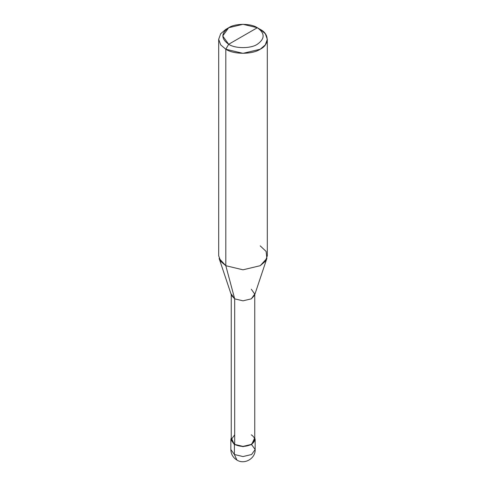 <?xml version="1.0" encoding="UTF-8"?>
<svg xmlns="http://www.w3.org/2000/svg" width="486" height="486" viewBox="0 0 486 486"><rect width="100%" height="100%" fill="white"/><g stroke="black" fill="none" stroke-linecap="round" stroke-linejoin="round"><path stroke-width="0.73" d="M230.844 439.617L230.844 449.544C230.978 454.1 233.007 457.612 236.925 460.072C244.513 464.962 255.612 458.45 255.156 449.544L251.596 454.507L243 456.561L234.404 454.507L234.404 444.581L231.251 437.825L230.844 439.617L234.404 444.581L243 446.64L251.596 444.581L255.156 439.617L254.749 437.825L251.596 444.581L243 446.64L234.404 444.581L234.404 454.507L236.925 460.072L234.404 454.507L230.844 449.544L234.404 454.507L243 456.561L251.596 454.507L255.156 449.544L251.596 444.581M231.251 294.048L234.689 298.847L231.464 295.336L219.131 258.437L225.808 265.702L225.808 49.232L220.687 44.882L218.688 39.305L220.687 33.728L225.808 29.379L220.687 33.728L218.688 39.305L220.687 44.882L225.808 49.232L228.675 44.269C235.121 48.728 250.879 48.728 257.325 44.269C265.052 38.752 265.052 33.242 257.325 27.726L228.675 44.269C220.948 38.752 220.948 33.242 228.675 27.726C235.121 23.261 250.879 23.261 257.325 27.726C265.052 33.242 265.052 38.752 257.325 44.269C250.879 48.728 235.121 48.728 228.675 44.269L257.325 27.726L243 24.3L228.675 27.726L222.74 35.994L228.675 44.269L225.808 49.232L225.808 265.702L234.689 298.847L234.689 444.417L231.251 439.617L231.251 294.698M234.689 434.824L231.251 439.617L234.689 444.417C240.23 447.005 245.77 447.005 251.311 444.417C255.794 441.221 255.794 438.02 251.311 434.824M254.749 294.698L254.749 439.617L251.311 444.417L243 446.403L234.689 444.417L234.689 298.847L225.808 265.702L220.687 261.346L218.688 255.776L218.688 39.305M267.312 39.305L265.313 33.728L260.192 29.379C269.463 33.85 269.463 44.761 260.192 49.232C252.453 54.584 233.547 54.584 225.808 49.232L243 53.339L260.192 49.232L265.313 44.882L267.312 39.305L267.312 255.776L265.313 261.346L260.192 265.702L243 269.809L225.808 265.702L243 269.809L260.192 265.702L266.869 258.437L254.536 295.336L251.311 298.847L243 300.834L234.689 298.847L243 300.834L251.311 298.847L254.749 294.048L251.311 289.255M266.869 258.437L266.109 251.414L260.192 245.849M260.192 29.379L257.325 27.726L260.192 29.379M255.156 449.544L255.156 439.617M225.808 29.379L228.675 27.726"/></g></svg>
